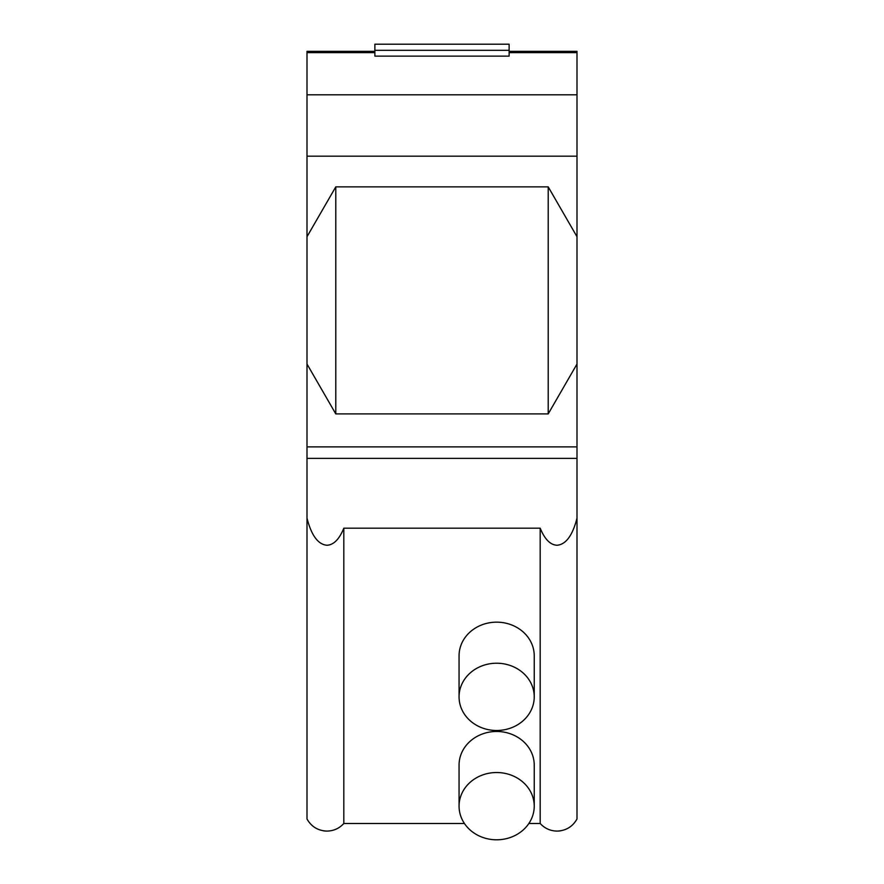 <?xml version="1.0" encoding="UTF-8"?>
<svg xmlns="http://www.w3.org/2000/svg" width="884" height="884" viewBox="0 0 884 884"><rect width="100%" height="100%" fill="white"/><g stroke="black" fill="none" stroke-linecap="round" stroke-linejoin="round"><path stroke-width="1.33" d="M464.42 823.479L343.821 823.479C339.29 828.418 333.655 830.96 326.947 831.093A22.498 22.498 180 0 1 323.113 830.761M326.947 831.093C318.074 830.75 311.422 826.717 307.002 819.015L307.002 518.168C311.422 535.461 318.074 544.489 326.947 545.251C333.655 544.953 339.29 539.262 343.821 528.179L540.179 528.179C544.71 539.262 550.345 544.953 557.053 545.251C565.926 544.489 572.578 535.461 576.998 518.168L576.998 819.015C572.578 826.717 565.926 830.75 557.053 831.093C550.345 830.96 544.71 828.418 540.179 823.479L528.875 823.479M576.998 518.168L576.998 446.873L307.002 446.873L307.002 518.168M335.787 186.867L335.787 413.9L307.002 364.042L307.002 236.713L335.787 186.867L548.213 186.867L576.998 236.713L576.998 364.042L548.213 413.9L548.213 186.867M548.213 413.9L335.787 413.9M576.998 236.713L576.998 94.82L307.002 94.82L307.002 236.713M576.998 156.181L307.002 156.181M576.998 94.82L576.998 52.642L509.118 52.642M374.882 50.333L374.882 56.123L509.118 56.123L509.118 44.2L374.882 44.2L374.882 50.333L509.118 50.333M374.882 52.642L307.002 52.642L307.002 94.82M576.998 52.642L576.998 51.349L509.118 51.349M307.002 52.642L307.002 51.349L374.882 51.349M307.002 364.042L307.002 446.873M576.998 446.873L576.998 364.042M534.234 806.164A37.581 33.636 180 0 0 496.653 772.528A37.581 33.636 180 0 0 459.061 806.164A37.581 33.636 180 0 0 496.653 839.8A37.581 33.636 180 0 0 534.234 806.164L534.234 765.113A37.581 33.636 180 0 0 496.653 731.477A37.581 33.636 180 0 0 459.061 765.113L459.061 806.164M534.234 696.857L534.234 655.795A37.581 33.636 180 0 0 496.653 622.159A37.581 33.636 180 0 0 459.061 655.795L459.061 696.857A37.581 33.636 180 0 0 496.653 730.493A37.581 33.636 180 0 0 534.234 696.857A37.581 33.636 180 0 0 496.653 663.221A37.581 33.636 180 0 0 459.061 696.857M343.821 823.479L343.821 528.179M540.179 823.479L540.179 528.179M560.887 830.761A22.498 22.498 180 0 1 557.053 831.093M576.998 458.376L307.002 458.376"/></g></svg>
